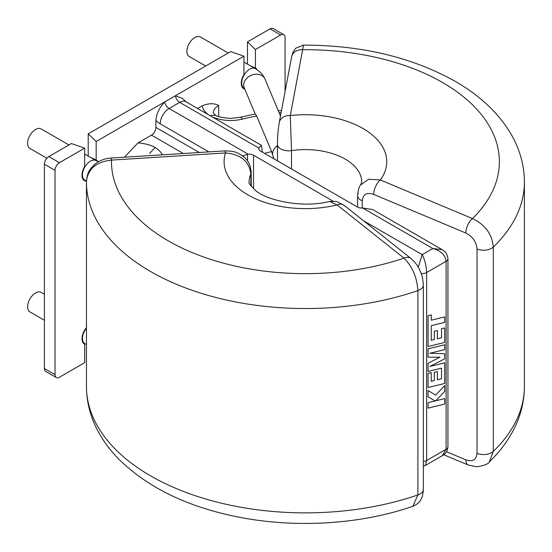 <?xml version="1.0" encoding="UTF-8"?>
<svg xmlns="http://www.w3.org/2000/svg" width="552" height="552" viewBox="0 0 552 552"><rect width="100%" height="100%" fill="white"/><g stroke="black" fill="none" stroke-linecap="round" stroke-linejoin="round"><path stroke-width="0.83" d="M44.408 320.27L29.932 311.914A11.261 6.5 -60 0 1 27.6 306.76A11.261 6.5 -60 0 1 32.513 295.423A11.261 6.5 -60 0 1 41.193 292.408L44.408 294.264M68.945 144.962L41.193 128.94A11.261 6.5 120 0 0 32.513 131.956A11.261 6.5 120 0 0 27.6 143.292A11.261 6.5 120 0 0 29.932 148.447L46.879 158.231M205.682 66.012L189.198 56.497A11.261 6.5 -60 0 1 186.866 51.343A11.261 6.5 -60 0 1 191.779 40.006A11.261 6.5 -60 0 1 200.459 36.991L228.204 53.013M264.512 153.38A94.475 54.544 180 0 1 271.625 151.614L273.909 158.81M271.625 151.614L256.68 115.982A157.665 91.025 0 0 0 242.583 119.066A30.029 17.34 180 0 1 211.816 116.686M250.084 65.647L255.431 68.013A11.889 6.865 -60 0 1 255.624 68.117A11.889 6.865 -60 0 1 257.308 69.925M244.791 89.134A11.889 6.865 -60 0 1 243.742 88.706A11.889 6.865 -60 0 1 241.279 83.269A11.889 6.865 -60 0 1 243.929 74.658L243.929 56.194L230.66 51.598L88.21 133.839L88.21 156.085M90.825 157.596L96.172 159.963A11.889 6.865 -60 0 1 96.365 160.066A11.889 6.865 -60 0 1 97.732 161.356M86.457 181.36A218.978 126.422 0 0 0 86.45 182.112L86.457 181.194C87.609 170.92 89.79 169.678 94.268 164.786C98.884 160.784 104.39 158.541 110.786 158.058A11.261 0.994 -93.6 0 1 111.497 160.101L225.513 152.939A81.33 46.954 0 0 0 254.341 198.216A81.33 46.954 0 0 0 337.086 204.93A11.261 7.438 -51.5 0 1 344.096 205.309L336.444 201.48L329.565 201.432L337.086 204.93L403.981 258.122A193.952 111.973 180 0 1 208.063 258.522A193.952 111.973 180 0 1 111.497 160.101C96.283 161.805 87.934 168.891 86.457 181.36L86.457 181.194A11.889 6.865 -60 0 1 84.477 180.656A11.889 6.865 -60 0 1 82.013 175.219A11.889 6.865 -60 0 1 84.67 166.607L84.67 148.143L71.394 143.548L48.838 156.568L59.45 162.702L84.67 148.143M56.325 377.561L45.706 371.434A6.258 3.616 -60 0 1 44.408 368.57L55.027 374.698A6.258 3.616 120 0 0 56.325 377.561A6.258 3.616 120 0 0 59.45 377.251L84.67 362.692L84.67 344.227A11.889 6.865 -60 0 1 84.477 344.124A11.889 6.865 -60 0 1 82.013 338.686A11.889 6.865 -60 0 1 86.45 327.571M362.616 207.98L372.579 209.498L442.221 249.704L432.837 248.517L362.616 207.98A6.258 3.609 180 0 1 357.31 206.959L260.62 151.138A6.258 3.609 180 0 1 258.791 148.585A6.258 3.609 180 0 1 258.853 148.074L258.991 149.488M213.182 112.863L215.59 115.189C216.619 116.52 221.649 117.604 230.681 118.432L239.844 117.335L255.307 113.974L256.68 115.982M428.069 402.663L428.069 408.128L444.684 404.05L444.684 398.599L435.673 400.814L444.684 391.437L444.684 385.6L435.659 395.122L428.076 390.554L428.069 396.86L435.155 400.924L428.069 402.663L428.069 408.128M437.398 371.579L434.32 372.331L434.327 380.569L431.236 381.315L431.236 372.572L428.069 373.359L428.069 387.525L444.684 383.461L444.684 362.802L429.918 366.424L444.684 358.855L444.684 353.742L429.829 353.266L444.684 349.616L444.684 344.738L428.069 348.809L428.069 357.22L439.944 357.172L428.069 363.278L428.069 371.448L441.524 368.149L441.517 378.776L437.398 379.804L437.398 371.579L434.32 372.331L434.32 380.563L431.236 381.308M444.677 353.742L429.842 353.259M437.398 330.551L434.32 331.31L434.327 339.542L431.236 340.28L431.284 325.645L444.684 322.354L444.684 316.896L431.284 320.181L431.284 314.93L428.069 315.716L428.069 346.504L444.684 342.433L444.684 327.943L441.517 328.73L441.517 337.755L437.398 338.776L437.398 330.551L434.32 331.31L434.32 339.542L431.236 340.287M208.566 114.809A30.029 17.34 180 0 1 202.135 105.867L197.609 108.482M202.135 105.867C208.456 103.162 213.976 103.038 218.716 105.487L218.716 116.534M280.651 34.99L270.031 28.863L247.468 41.89L255.431 49.549L280.651 34.99A6.258 3.616 120 0 1 283.776 34.686A6.258 3.616 120 0 1 285.073 37.55L285.073 91.597M255.431 49.549L255.431 68.013M208.849 151.897L160.232 123.827A18.768 10.84 60 0 1 155.892 120.481C156.499 113.595 159.445 107.405 164.744 101.913L243.929 56.194M258.853 148.074L179.697 102.368A6.258 3.616 60 0 1 175.363 95.779L182.526 98.497L185.948 101.754L261.4 145.314L258.991 147.688M155.892 120.481L155.892 127.457L199.279 152.497M261.4 145.314L262.469 152.207M183.319 153.504L151.469 135.116L137.965 142.913A30.029 17.34 180 0 1 155.195 147.494L149.523 153.511M151.469 135.116A6.258 3.616 120 0 0 155.892 127.457M88.21 133.839L96.172 141.498L164.744 101.913A6.258 3.616 -120 0 0 169.078 108.502L248.234 154.201A6.258 3.609 180 0 1 253.54 155.222L253.54 188.715M96.172 141.498L96.172 159.963M59.45 162.702A6.258 3.616 120 0 0 55.027 170.361L44.408 164.234A6.258 3.616 -60 0 1 48.838 156.568M55.027 374.698L55.027 170.361M124.462 157.196L137.965 142.913M270.031 28.863A6.258 3.616 -60 0 1 273.164 28.552L283.776 34.686M44.408 368.57L44.408 164.234M247.468 41.89L247.468 64.135M332.939 201.066L253.54 155.222M247.544 160.942L247.544 154.291L242.583 155.878M215.59 115.189L210.94 115.368M247.544 154.291L248.234 154.201M423.363 461.513A6.258 3.609 0 0 0 426.641 460.52L446.106 449.28L446.106 261.289C445.264 254.969 440.841 250.712 432.837 248.517L422.218 254.651C424.888 259.923 426.358 265.878 426.641 272.529L426.641 460.52L425.344 465.495L423.363 466.233M418.257 267.189L422.218 254.651L363.54 220.772M421.211 273.544A6.258 3.609 180 0 0 426.641 272.529L446.106 261.289A6.258 3.609 180 0 0 447.941 258.736L447.941 446.727A6.258 3.609 0 0 1 446.106 449.28L442.221 455.759L425.344 465.495M444.684 398.599L435.666 400.821M444.684 385.6L435.666 395.122M428.076 390.554L428.076 396.867M435.155 400.924L428.076 402.67M444.684 344.738L428.076 348.816L428.076 357.227M439.944 357.172L428.069 363.278L428.076 371.448M441.524 368.149L441.524 378.782L437.398 379.804M431.236 372.572L428.069 373.359L428.069 387.525M444.684 362.802L429.898 366.438M444.684 316.896L431.284 320.181M431.284 314.93L428.069 315.716L428.076 346.504M444.684 327.943L441.517 328.73L441.524 337.762L437.398 338.783M277.456 160.86L277.456 144.314A11.261 6.5 0 0 0 291.504 150.613A56.311 32.506 0 0 1 345.241 159.128A56.311 32.506 0 0 1 361.732 182.112L360.601 184.961L368.791 179.234L380.342 179.959L472.471 218.578A193.952 111.973 0 0 0 473.161 105.466A193.952 111.973 0 0 0 302.696 49.714A11.261 9.143 -169.3 0 0 291.628 56.821L292.815 52.516L295.803 48.169L303.503 45.119L290.29 115.54L291.504 150.613L291.504 168.967M446.492 451.729L465.853 459.844C472.643 462.038 476.369 459.851 477.038 453.296A11.261 6.5 0 0 0 493.315 451.377L489.355 461.838C502.147 449.535 511.607 435.825 517.728 420.714C522.144 409.605 524.372 398.185 524.4 386.448A218.978 126.422 0 0 1 493.315 451.377L493.315 247.041C492.073 234.117 485.125 224.629 472.471 218.578A11.261 5.403 112.7 0 0 465.853 233.034L373.725 194.414C366.825 192.124 362.995 194.263 362.229 200.831L362.229 208.007M477.038 453.296L477.038 248.959C476.362 241.838 472.629 236.525 465.853 233.034M373.725 194.414A11.261 5.403 112.7 0 1 380.342 179.959A81.33 46.954 180 0 0 368.715 132.183A81.33 46.954 180 0 0 290.29 115.54A11.261 9.143 -169.3 0 0 279.222 122.654L291.628 56.821A11.261 9.143 -169.3 0 0 291.497 58.208M279.222 122.654L279.222 122.654C278.456 127.809 277.697 131.617 277.456 144.314M465.853 459.844A11.261 5.403 112.7 0 0 468.117 464.97L443.725 454.751M110.786 158.058L224.809 150.896A11.261 0.994 -93.6 0 1 225.513 152.939C240.824 154.374 249.276 161.419 250.863 174.073L250.863 185.831M86.45 386.448L86.45 182.112A218.978 126.422 0 0 0 150.586 271.508A218.978 126.422 0 0 0 417.885 290.593A11.261 6.5 180 0 0 423.363 285.011L423.363 489.348A11.261 6.5 180 0 1 417.885 494.923L412.799 506.322C360.559 524.448 295.934 528.388 238.788 517.141C188.204 507.205 148.295 487.968 119.059 459.423C110.842 451.115 104.066 442.159 98.732 432.554C90.638 417.947 86.547 402.58 86.45 386.448A218.978 126.422 180 0 0 150.586 475.845A218.978 126.422 180 0 0 417.885 494.923L417.885 290.593C417.029 277.442 412.399 266.616 403.981 258.122A11.261 7.438 -51.5 0 1 410.985 258.502L344.096 205.309M86.45 344.476L84.787 343.585A11.261 6.5 -60 0 1 82.455 338.431A11.261 6.5 -60 0 1 86.45 328.15M98.677 161.646L96.048 160.611A11.261 6.5 120 0 0 87.375 163.627A11.261 6.5 120 0 0 82.455 174.963A11.261 6.5 120 0 0 84.787 180.118L82.89 179.02M255.217 113.995L244.267 87.885A11.261 8.935 -22.8 0 1 243.708 85.056A11.261 8.935 -22.8 0 1 252.906 74.692A11.261 8.935 -22.8 0 1 265.036 79.171C263.076 74.741 259.84 71.242 255.314 68.662L243.929 62.093M244.702 88.624L244.053 88.168A11.261 6.5 -60 0 1 241.721 83.014A11.261 6.5 -60 0 1 246.634 71.677A11.261 6.5 -60 0 1 255.314 68.662M329.565 201.425C302.413 208.656 265.077 200.059 254.989 189.957C250.063 185.003 248.11 182.388 249.118 182.112A56.311 32.506 180 0 1 250.863 174.073A11.261 6.5 180 0 0 251.215 172.465L251.215 186.279M272.626 154.567A11.261 8.935 -22.8 0 1 272.598 153.939A11.261 8.935 -22.8 0 1 277.456 145.618M281.113 112.608A157.665 91.025 0 0 0 279.139 112.794M239.844 117.335A11.261 3.664 75.9 0 1 242.583 119.066M185.948 101.754A12.51 7.224 -60 0 0 179.697 102.368L169.078 108.502A12.51 7.224 -60 0 0 160.232 123.827M155.195 147.494A30.029 17.34 180 0 1 162.274 154.822M218.716 105.487A18.768 10.833 0 0 0 213.224 112.953M303.496 45.119C362.291 45.188 413.338 57.539 456.642 82.172C481.234 96.545 499.615 114.292 511.787 135.412C520.094 150.185 524.296 165.752 524.4 182.112A218.978 126.422 180 0 1 493.315 247.041A11.261 6.5 0 0 1 477.038 248.959M358.276 193.331A11.261 6.5 0 0 0 357.586 195.574L357.586 195.574A11.261 6.5 0 0 0 362.229 200.831M82.89 342.488L84.787 343.585M280.478 115.982L265.036 79.171M278.284 110.759L281.52 110.462M447.941 258.736C446.734 251.422 444.319 251.491 442.221 249.704M447.941 446.727C446.734 454.041 444.319 453.972 442.221 455.759M524.4 182.112L524.4 386.448M360.601 184.954L360.601 184.954C359.207 186.307 358.2 189.847 357.586 195.574L357.586 207.11M468.117 464.97L476.652 466.785C484.049 465.681 488.278 464.025 489.362 461.831M244.053 88.168L242.149 87.071M251.215 172.465C249.987 160.446 245.226 158.3 242.059 155.498C237.118 152.718 235.807 151.069 224.809 150.896M423.363 489.348C422.687 501.561 417.512 504.114 412.813 506.315M423.363 285.011C422.252 272.667 420.541 272.819 419.83 270.211C418.292 266.34 415.339 262.435 410.985 258.502M96.048 160.611L84.67 154.042M84.787 180.118L86.457 181.008"/></g></svg>
